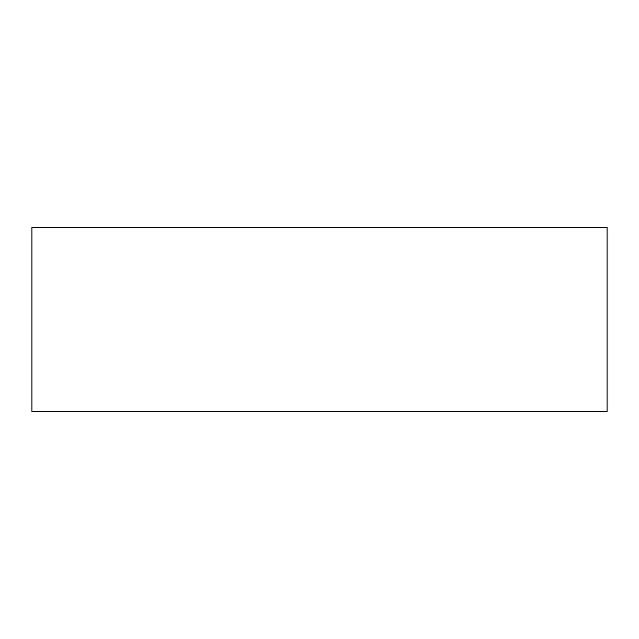 <?xml version="1.0" encoding="UTF-8"?>
<svg xmlns="http://www.w3.org/2000/svg" width="639" height="639" viewBox="0 0 639 639"><rect width="100%" height="100%" fill="white"/><g stroke="black" fill="none" stroke-linecap="round" stroke-linejoin="round"><path stroke-width="0.96" d="M31.95 411.516L607.05 411.516L607.05 227.484L31.95 227.484L31.95 411.516"/></g></svg>
